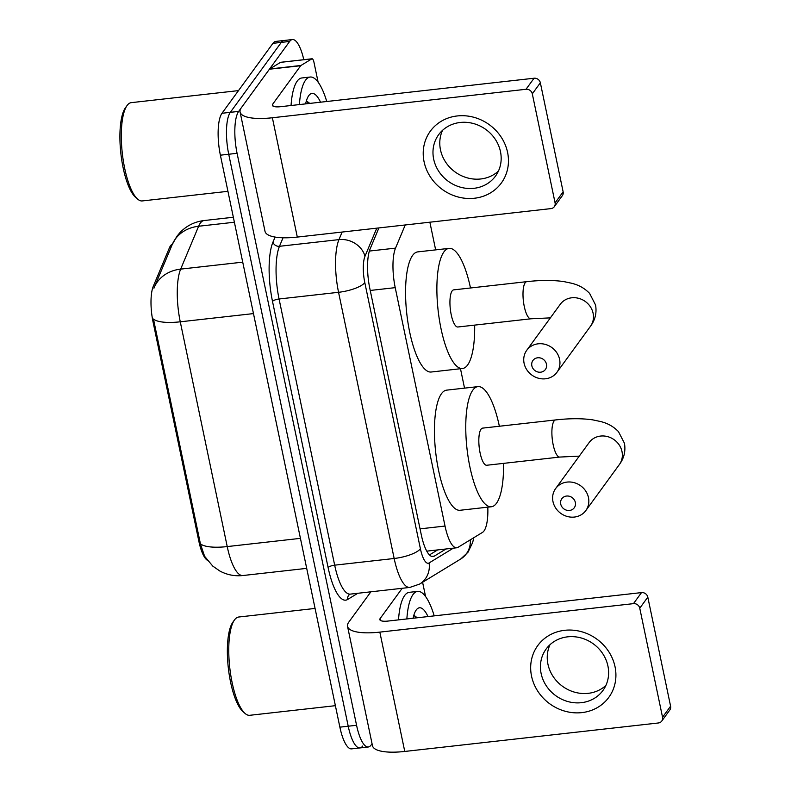 <?xml version="1.0" encoding="UTF-8"?>
<svg xmlns="http://www.w3.org/2000/svg" width="791" height="791" viewBox="0 0 791 791"><rect width="100%" height="100%" fill="white"/><g stroke="black" fill="none" stroke-linecap="round" stroke-linejoin="round"><path stroke-width="1.19" d="M405.229 224.97L395.53 248.127A32.965 9.69 83.6 0 0 395.223 287.647L445.026 526.055A32.965 9.69 83.6 0 0 456.753 547.777A32.965 9.69 83.6 0 0 458.029 547.323L482.52 532.383A32.965 9.69 83.6 0 0 484.013 530.939A32.965 9.69 83.6 0 0 487.81 507.16M207.252 560.216A29.672 8.721 -96.4 0 1 198.867 541.291L153.029 321.848A29.672 8.721 -96.4 0 1 153.296 286.283L169.422 247.81A29.672 8.721 -96.4 0 1 172.408 244.122M464.535 388.134L460.481 368.725M435.653 249.877L429.869 222.202M372.057 743.728L371.068 745.092A32.965 9.69 -96.4 0 1 368.299 746.991A32.965 9.69 -96.4 0 1 356.573 725.278L237.082 153.306A32.965 9.69 -96.4 0 1 238.674 111.402L289.644 41.448L281.299 42.388A32.965 9.69 -96.4 0 1 284.068 40.489A32.965 9.69 -96.4 0 0 281.299 42.388L230.329 112.332L281.299 42.388L272.944 43.327A32.965 9.69 -96.4 0 1 275.713 41.429L292.413 39.55A32.965 9.69 -96.4 0 1 303.793 59.691M237.082 153.306L228.728 154.245A32.965 9.69 -96.4 0 1 230.329 112.332A32.965 9.69 -96.4 0 0 228.728 154.245L348.218 726.217L228.728 154.245L220.382 155.184A32.965 9.69 -96.4 0 1 221.974 113.271L272.944 43.327M362.713 746.032A32.965 9.69 -96.4 0 1 359.945 747.93A32.965 9.69 -96.4 0 1 348.218 726.217A32.965 9.69 -96.4 0 0 359.945 747.93L351.6 748.869A32.965 9.69 -96.4 0 1 339.873 727.156L220.382 155.184M172.201 244.607A38.462 32.52 22.7 0 1 198.63 226.246A43.96 12.923 83.6 0 1 200.37 223.072A43.96 12.923 83.6 0 1 204.058 220.541C194.467 221.737 186.379 225.831 179.775 232.811L176.808 236.42L172.201 244.607L153.929 288.231A38.462 32.52 22.7 0 1 154.235 287.469A38.462 32.52 22.7 0 1 180.664 269.118A43.96 12.923 83.6 0 0 180.269 321.808A38.462 11.242 -11.8 0 1 153.454 319.03L200.41 543.803L204.582 556.271L212.769 566.099L219.799 570.993C226.997 574.869 234.69 576.382 242.857 575.532L306.7 568.363M289.644 41.448A32.965 9.69 -96.4 0 1 292.413 39.55M378.909 227.927L370.119 248.908A32.965 9.69 83.6 0 0 369.812 288.428L421.296 534.854A32.965 9.69 83.6 0 0 433.023 556.567A32.965 9.69 83.6 0 0 434.299 556.122L445.995 548.984M437.641 549.923L429.454 554.916M615.042 666.773A43.96 40.005 36.1 0 1 581.889 712.612A43.96 40.005 36.1 0 1 531.542 676.147A43.96 40.005 36.1 0 1 564.695 630.308A43.96 40.005 36.1 0 1 615.042 666.773M541.123 673.507A35.16 32.006 -143.9 0 0 568.047 701.597A35.16 32.006 -143.9 0 0 602.95 690.464A35.16 32.006 -143.9 0 0 607.923 666.012A35.16 32.006 -143.9 0 0 581.009 637.922A35.16 32.006 -143.9 0 0 546.106 649.055A35.16 32.006 -143.9 0 0 541.123 673.507M605.886 685.451A35.16 32.006 36.1 0 1 571.844 691.285A35.16 32.006 36.1 0 1 547.936 664.163A35.16 32.006 36.1 0 1 549.982 644.724M422.592 582.265L425.578 596.533M370.87 591.816L348.821 622.082A43.96 12.844 -11.8 0 0 347.546 626.383A43.96 12.844 -11.8 0 0 379.838 632.118L633.472 603.642L641.511 592.597L387.887 621.073A10.985 3.213 168.2 0 1 379.809 619.64A10.985 3.213 168.2 0 1 380.125 618.562L402.184 588.296M347.546 626.383L372.472 745.715A43.96 12.844 -11.8 0 0 404.765 751.45L658.399 722.974A5.497 5.003 -143.9 0 0 661.76 721.066A5.497 5.003 -143.9 0 0 662.542 717.239L670.59 706.195A5.497 5.003 36.1 0 1 669.809 710.021L661.76 721.066M641.511 592.597A5.497 5.003 36.1 0 1 647.809 597.146L639.761 608.2L662.542 717.239M639.761 608.2A5.497 5.003 -143.9 0 0 633.472 603.642M647.809 597.146L670.59 706.195M335.384 705.681L249.738 715.301A49.447 14.545 -96.4 0 1 245.022 713.413A49.447 14.545 -96.4 0 1 229.776 667.782A49.447 14.545 -96.4 0 1 234.522 619.897A49.447 14.545 -96.4 0 1 234.551 619.867A49.447 14.545 -96.4 0 1 238.704 617.02L315.075 608.437M406.861 618.948A54.945 16.156 -96.4 0 1 413.001 594.565A54.945 16.156 -96.4 0 1 417.618 591.401A54.945 16.156 -96.4 0 1 434.21 615.873M398.506 619.877A54.945 16.156 -96.4 0 1 404.646 595.504A54.945 16.156 -96.4 0 1 409.263 592.33L417.618 591.401M413.08 618.246A38.462 11.311 -96.4 0 1 416.204 610.019A38.462 11.311 -96.4 0 1 416.224 609.99A38.462 11.311 -96.4 0 1 427.99 616.565M417.233 617.781L413.841 615.22M245.022 713.413L242.906 711.544A47.252 13.892 -96.4 0 1 228.322 667.94A47.252 13.892 -96.4 0 1 232.87 622.191A47.252 13.892 -96.4 0 1 232.89 622.161M415.918 617.929L414.138 615.25M575.344 502.433A7.692 7 -143.9 0 0 566.534 496.046A7.692 7 -143.9 0 0 560.73 504.075A7.692 7 -143.9 0 0 569.54 510.452A7.692 7 -143.9 0 0 575.344 502.433M552.978 501.563A18.677 16.997 36.1 0 1 555.628 488.571A18.677 16.997 36.1 0 1 574.167 482.658A18.677 16.997 36.1 0 1 588.464 497.579A18.677 16.997 36.1 0 1 585.824 510.571A18.677 16.997 36.1 0 1 567.276 516.483A18.677 16.997 36.1 0 1 552.978 501.563M482.579 428.129A18.677 5.497 83.6 0 0 481.007 429.206A18.677 5.497 83.6 0 0 479.593 450.178A18.677 5.497 83.6 0 0 486.742 465.256L559.81 457.06A18.677 5.497 83.6 0 1 553.166 444.75A18.677 5.497 83.6 0 1 554.066 421A18.677 5.497 83.6 0 1 555.638 419.932L482.579 428.129M503.541 463.378A60.442 17.768 -96.4 0 1 496.481 503.274A60.442 17.768 -96.4 0 1 491.399 506.754A60.442 17.768 -96.4 0 1 468.252 457.949A60.442 17.768 -96.4 0 1 472.84 390.121A60.442 17.768 -96.4 0 1 477.912 386.631A60.442 17.768 -96.4 0 1 499.368 426.25M491.399 506.754L460.095 510.274A60.442 17.768 -96.4 0 1 436.939 461.46A60.442 17.768 -96.4 0 1 441.526 393.631A60.442 17.768 -96.4 0 1 446.599 390.151L477.912 386.631M546.462 364.167A7.692 7 -143.9 0 0 537.653 357.789A7.692 7 -143.9 0 0 531.849 365.808A7.692 7 -143.9 0 0 540.658 372.195A7.692 7 -143.9 0 0 546.462 364.167M524.097 363.296A18.677 16.997 36.1 0 1 526.737 350.304A18.677 16.997 36.1 0 1 545.276 344.392A18.677 16.997 36.1 0 1 559.583 359.312A18.677 16.997 36.1 0 1 556.933 372.314A18.677 16.997 36.1 0 1 538.394 378.217A18.677 16.997 36.1 0 1 524.097 363.296M453.688 289.872A18.677 5.497 83.6 0 0 452.126 290.95A18.677 5.497 83.6 0 0 450.702 311.911A18.677 5.497 83.6 0 0 457.86 326.999L530.919 318.793A18.677 5.497 83.6 0 1 524.275 306.493A18.677 5.497 83.6 0 1 525.184 282.743A18.677 5.497 83.6 0 1 526.757 281.665L453.688 289.872M474.659 325.111A60.442 17.768 -96.4 0 1 467.6 365.017A60.442 17.768 -96.4 0 1 462.517 368.497A60.442 17.768 -96.4 0 1 439.371 319.683A60.442 17.768 -96.4 0 1 443.959 251.854A60.442 17.768 -96.4 0 1 449.031 248.374A60.442 17.768 -96.4 0 1 470.487 287.983M462.517 368.497L431.204 372.017A60.442 17.768 -96.4 0 1 408.057 323.203A60.442 17.768 -96.4 0 1 412.645 255.374A60.442 17.768 -96.4 0 1 417.717 251.894L449.031 248.374M507.585 152.406A43.96 40.005 36.1 0 1 474.432 198.244A43.96 40.005 36.1 0 1 424.085 161.789A43.96 40.005 36.1 0 1 457.238 115.951A43.96 40.005 36.1 0 1 507.585 152.406M433.676 159.149A35.16 32.006 -143.9 0 0 460.589 187.23A35.16 32.006 -143.9 0 0 495.492 176.106A35.16 32.006 -143.9 0 0 500.476 151.645A35.16 32.006 -143.9 0 0 473.552 123.564A35.16 32.006 -143.9 0 0 438.649 134.688A35.16 32.006 -143.9 0 0 433.676 159.149M498.429 171.093A35.16 32.006 36.1 0 1 464.386 176.927A35.16 32.006 36.1 0 1 440.478 149.806A35.16 32.006 36.1 0 1 442.525 130.357M300.976 65.465A5.497 1.612 83.6 0 0 300.718 65.702L269.405 69.222A5.497 1.612 -96.4 0 1 269.662 68.985L300.976 65.465L311.822 58.85A5.497 1.612 83.6 0 1 312.03 58.771A5.497 1.612 83.6 0 1 313.987 62.39L318.12 82.175M269.405 69.222L241.364 107.714A43.96 12.844 -11.8 0 0 240.088 112.015A43.96 12.844 -11.8 0 0 272.381 117.76L526.015 89.274L534.063 78.23L280.429 106.706A10.985 3.213 168.2 0 1 272.351 105.272A10.985 3.213 168.2 0 1 272.677 104.204L300.718 65.702M269.662 68.985L280.508 62.36A5.497 1.612 -96.4 0 1 280.716 62.291A5.497 1.612 -96.4 0 1 280.943 62.311M240.088 112.015L265.015 231.348A43.96 12.844 -11.8 0 0 297.307 237.082L550.941 208.606A5.497 5.003 -143.9 0 0 554.313 206.698A5.497 5.003 -143.9 0 0 555.084 202.882L563.133 191.837A5.497 5.003 36.1 0 1 562.352 195.654L554.313 206.698M534.063 78.23A5.497 5.003 36.1 0 1 540.352 82.788L532.303 93.832L555.084 202.882M532.303 93.832A5.497 5.003 -143.9 0 0 526.015 89.274M540.352 82.788L563.133 191.837M227.927 191.323L142.281 200.934A49.447 14.545 -96.4 0 1 137.575 199.055A49.447 14.545 -96.4 0 1 122.318 153.414A49.447 14.545 -96.4 0 1 127.064 105.539A49.447 14.545 -96.4 0 1 127.094 105.5A49.447 14.545 -96.4 0 1 131.247 102.652L238.487 90.609M299.403 104.58A54.945 16.156 -96.4 0 1 305.544 80.198A54.945 16.156 -96.4 0 1 310.161 77.034A54.945 16.156 -96.4 0 1 326.752 101.505M291.048 105.519A54.945 16.156 -96.4 0 1 297.198 81.137A54.945 16.156 -96.4 0 1 301.806 77.973L310.161 77.034M305.623 103.878A38.462 11.311 -96.4 0 1 308.747 95.662A38.462 11.311 -96.4 0 1 308.767 95.632A38.462 11.311 -96.4 0 1 320.533 102.207M309.736 103.364L306.384 100.862M137.575 199.055L135.449 197.186A47.252 13.892 -96.4 0 1 120.875 153.583A47.252 13.892 -96.4 0 1 125.413 107.823A47.252 13.892 -96.4 0 1 125.433 107.794M308.46 103.562L306.681 100.892M198.867 541.291L199.896 541.173M153.029 321.848L154.057 321.729M153.296 286.283L154.809 286.115M169.422 247.81L170.925 247.642M420.041 528.863L445.026 526.055M370.237 290.455L395.223 287.647M369.357 251.063L395.53 248.127M253.476 313.592L180.269 321.808L227.225 546.581A38.462 11.242 168.2 0 1 200.41 543.803M300.432 538.355L227.225 546.581A43.96 12.923 83.6 0 0 242.857 575.532M234.383 222.231L198.63 226.246L180.664 269.118L242.728 262.147M339.873 727.156L356.573 725.278M221.974 113.271L238.674 111.402M357.799 593.28L347.615 599.489A49.447 14.545 -96.4 0 1 328.117 567.592L272.509 301.42A49.447 14.545 -96.4 0 1 272.954 242.135L275.08 237.073M350.314 594.12L409.807 587.436A43.96 12.923 -96.4 0 1 394.165 558.486L334.672 565.17A43.96 12.923 83.6 0 0 350.314 594.12L349.968 594.219A5.497 5.201 -121.4 0 0 347.615 599.489M376.773 228.164L364.997 256.254A21.98 6.466 83.6 0 0 364.799 282.605L420.407 548.776A21.98 6.417 168.2 0 1 394.165 558.486L338.558 292.304A43.96 12.923 -96.4 0 1 338.963 239.614L279.47 246.298A43.96 12.923 83.6 0 0 279.065 298.988L334.672 565.17A5.497 1.602 -11.8 0 0 328.117 567.592M364.997 256.254A21.98 18.579 22.7 0 0 338.963 239.614L342.127 232.05M283.04 237.784L279.47 246.298A5.497 4.647 -157.3 0 1 272.954 242.135M364.799 282.605A21.98 6.417 168.2 0 1 338.558 292.304L279.065 298.988A5.497 1.602 -11.8 0 0 272.509 301.42M420.407 548.776A21.98 6.466 83.6 0 0 429.078 562.955L453.332 548.163M429.078 562.955A21.98 20.813 58.6 0 1 419.645 584.065L460.669 559.039A21.98 20.813 58.6 0 0 470.309 539.838M431.678 556.409L434.299 556.122M379.838 632.118L404.765 751.45M380.125 618.562L380.53 620.5M555.638 419.932C569.639 418.34 582.008 418.32 592.746 419.863L601.209 421.662C604.472 422.651 611.344 424.371 618.463 431.619L624.455 443.276C625.77 451.167 624.069 458.266 619.353 464.554A18.677 16.997 -143.9 0 0 621.993 451.552A18.677 16.997 -143.9 0 0 607.696 436.642A18.677 16.997 -143.9 0 0 589.157 442.545L555.628 488.571M526.757 281.665C540.757 280.073 553.127 280.054 563.864 281.596L572.318 283.396C575.591 284.394 582.463 286.115 589.582 293.352L595.574 305.019C596.889 312.91 595.188 319.999 590.462 326.288A18.677 16.997 -143.9 0 0 593.112 313.295A18.677 16.997 -143.9 0 0 578.814 298.375A18.677 16.997 -143.9 0 0 560.265 304.288L526.737 350.304M272.381 117.76L297.307 237.082M272.677 104.204L273.073 106.132M311.822 58.85L280.508 62.36M426.764 551.139L456.753 547.777M204.058 220.541L233.345 217.248M460.669 559.039L467.985 552.247L472.662 542.517L473.799 537.702M368.299 746.991L359.945 747.93M409.807 587.436L419.645 584.065M232.87 622.191L234.522 619.897M579.259 456.13L559.81 457.06M619.353 464.554L585.824 510.571M550.368 317.873L530.919 318.793M590.462 326.288L556.933 372.314M312.03 58.771L280.716 62.291M125.413 107.823L127.064 105.539"/></g></svg>
